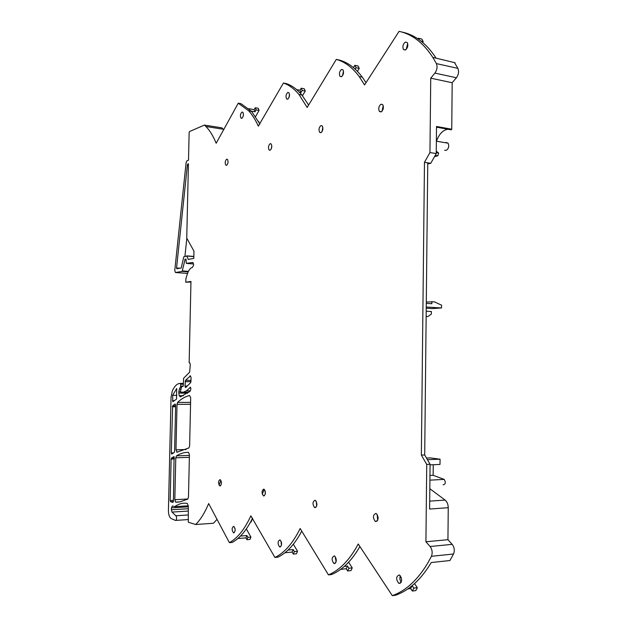 <?xml version="1.0" encoding="UTF-8"?>
<svg xmlns="http://www.w3.org/2000/svg" width="627" height="627" viewBox="0 0 627 627"><rect width="100%" height="100%" fill="white"/><g stroke="black" fill="none" stroke-linecap="round" stroke-linejoin="round"><path stroke-width="0.94" d="M259.923 124.036L251.513 111.324L241.003 103.682L238.252 103.204L216.166 143.254C213.446 136.576 210.304 131.278 206.722 127.359L205.915 126.513L223.33 129.24L223.831 129.75M308.617 105.054L301.893 94.99C297.104 89.293 291.908 85.484 286.304 83.579L283.412 83.03L258.316 126.176C255.51 119.906 252.313 114.796 248.723 110.846L238.252 103.204M366.011 82.686L362.328 77.168C355.501 68.1 347.836 62.386 339.332 60.043L336.299 59.4L307.159 107.46L298.954 94.442C294.181 88.736 289 84.935 283.412 83.03M362.328 77.168L359.216 76.541L364.546 84.951L399.078 31.35C412.064 34.117 423.311 42.808 432.826 57.418L436.384 63.586L457.89 68.367L454.504 62.614L455.1 62.747L436.102 58.162C426.564 43.569 415.293 34.885 402.275 32.11M359.906 546.525C351.716 560.734 342.271 570.068 331.589 574.544L328.454 574.881C339.724 570.147 349.568 560.013 357.986 544.479L358.236 543.993L392.298 595.65C405.873 590.814 417.723 579.897 427.857 562.913L431.415 556.306C432.724 552.826 432.277 549.558 430.091 546.501L425.921 541.767L447.944 539.698L448.242 507.698L429.62 509.053L430.075 464.278L424.698 454.967L427.755 162.848L430.741 163.31L427.747 163.921M392.298 595.65L395.598 595.235C409.204 590.399 421.078 579.505 431.235 562.544L449.935 560.522L453.525 554.009C454.849 550.577 454.395 547.355 452.177 544.354L447.944 539.698M252.587 518.121C246.67 530.144 239.882 538.248 232.209 542.418L229.38 542.661C237.578 538.17 244.734 529.219 250.855 515.825L274.916 557.474L277.894 557.184C286.892 552.857 294.847 544.173 301.759 531.14M187.567 273.403L175.458 272.533L182.159 271.397L185.114 259.178L185.882 259.092L186.062 259.649L186.29 263.379L192.936 262.462L193.649 265.002L192.465 267.392C190.428 267.87 188.751 270.002 187.442 273.78L185.992 278.137L185.741 282.221L190.961 282.009M235.141 530.716L234.984 528.24M336.056 562.16L335.516 556.995M281.492 545.255L281.178 541.352M288.898 97.82L289.502 94.34M227.891 163.192L228.087 161.656M401.233 582.224C399.814 580.21 399.517 578.063 400.355 575.79M382.094 111.151L383.199 105.54M243.158 116.434L243.464 114.427M322.074 131.607L322.811 127.187M377.673 520.363L377.14 514.383M316.659 506.216L316.345 501.467M342.522 75.749L343.494 71.031M265.284 494.194L265.103 490.698M221.417 483.691L221.347 481.732M271.334 148.771L271.789 145.605M406.249 49.376L407.699 43.451M255.597 116.528L259.061 110.391L258.214 108.259L255.275 107.758L254.233 109.623L248.888 108.714M259.061 110.391L256.114 109.89L255.275 107.758M254.233 109.623L255.064 111.763L256.114 109.89M255.064 111.763L251.333 111.128M302.48 95.704L305.263 91.033L304.267 88.775L301.187 88.188L299.98 90.241L296.626 89.614M305.263 91.033L302.175 90.453L301.187 88.188M299.98 90.241L300.96 92.506L302.175 90.453M300.96 92.506L299.4 92.216M357.414 71.337L359.255 68.406L358.08 66L354.851 65.318L353.377 67.575M359.255 68.406L356.026 67.732L354.851 65.318M355.156 69.127L356.026 67.732M359.216 76.541C352.413 67.457 344.772 61.744 336.299 59.4M422.669 42.424L423.209 41.609L421.791 39.039L418.405 38.239L417.982 38.874M423.209 41.609L421.046 41.108M455.092 62.739L454.826 63.131M425.921 541.767L426.728 464.427L421.36 455.084L424.471 162.338L427.755 162.848M421.36 455.084L424.698 454.967M426.728 464.427L430.075 464.278M429.824 488.707L445.107 500.08C447.106 501.757 448.156 504.296 448.242 507.698M433.241 464.732L433.139 475.305L444.175 479.389C445.954 482.429 445.609 484.248 443.14 484.836M433.139 475.305L429.965 475.462M427.418 459.677L440.068 459.176L440.013 464.442L430.067 464.873M440.068 459.176L430.232 457.906L426.478 458.047M413.828 588.11L417.323 587.679L415.811 590.595L412.315 591.034L413.828 588.11L412.158 585.673M407.848 588.918L410.638 588.573L412.315 591.034M410.638 588.573L412.127 585.704M401.217 577.255L399.908 577.404M417.323 587.679L414.533 583.627M348.918 568.258L352.249 567.905L350.971 570.601L347.64 570.962L348.918 568.258L347.523 566.063L344.341 566.393M340.673 569.355L346.253 568.76L347.64 570.962M274.916 557.474C284.462 552.842 292.801 543.343 299.933 528.953L300.145 528.498L328.454 574.881M346.253 568.76L347.523 566.063M336.166 558.649L335.218 558.743M352.249 567.905L348.62 562.215M294.369 551.572L297.543 551.282L296.446 553.79L293.279 554.088L294.369 551.572L293.193 549.589L288.036 550.059M284.917 552.763L292.104 552.097L293.279 554.088M292.104 552.097L293.193 549.589M281.586 542.943L281.021 542.99M297.543 551.282L293.358 544.236M247.884 537.355L250.902 537.112L249.954 539.455L246.936 539.706L247.884 537.355L246.881 535.544L240.494 536.054M237.805 538.546L245.941 537.888L246.936 539.706M188.288 505.824L174.768 506.647C178.711 503.779 182.896 502.689 187.308 503.379L188.288 505.911L188.304 522.22L195.671 524.525C200.554 519.634 204.88 512.643 208.658 503.559L229.38 542.661M245.941 537.888L246.881 535.544M250.902 537.112L246.356 528.922M220.861 480.329L219.058 485.126M190.522 387.306L186.384 390.856L183.249 392.243L180.317 392.024L181.556 386.781L182.966 386.381L183.296 385.472L183.57 378.316L189.652 372.156L190.294 364.593L189.754 362.821L189.15 362.743L189.589 362.751M185.741 282.221L190.969 281.445L189.15 362.743M426.141 316.651L427.779 316.557L431.345 314.135L431.376 311.525L426.203 311.227M427.779 316.557L426.148 316.47M426.235 308.225L432.16 308.578L441.533 307.959L426.242 307.034M426.297 302.049L434.26 301.783L441.557 305.177L441.533 307.959M431.87 301.626L431.846 303.719L426.282 303.366M233.573 532.848L233.44 532.793C231.637 529.886 231.731 527.73 233.706 526.319L233.863 526.382C235.65 529.306 235.556 531.461 233.573 532.848M334.144 563.587L333.885 563.477C331.44 559.887 331.565 557.364 334.262 555.89L334.552 556.008C336.981 559.621 336.848 562.145 334.144 563.587M279.775 546.963L279.587 546.893C277.502 543.68 277.604 541.352 279.901 539.902L280.104 539.988C282.181 543.217 282.072 545.545 279.775 546.963M287.683 99.191C289.525 97.428 289.948 95.273 288.937 92.741L287.801 92.435C285.959 94.222 285.544 96.37 286.563 98.894L287.683 99.191M226.692 159.172C225.093 160.818 224.795 162.801 225.798 165.105L226.559 165.301C228.157 163.671 228.463 161.688 227.46 159.368L226.692 159.172M399.18 574.975L399.603 575.155C402.463 579.246 402.291 581.997 399.078 583.423L398.694 583.259C395.809 579.207 395.974 576.448 399.18 574.975M381.106 104.153C378.779 105.979 378.191 108.393 379.343 111.379L381.004 111.951C383.332 110.148 383.928 107.742 382.799 104.733L381.106 104.153M252.634 518.208L251.082 522.079L250.534 522.119M264.233 489.326L262.29 494.154M241.857 118.331C243.495 116.638 243.832 114.623 242.876 112.288L241.983 112.068C240.353 113.785 240.016 115.799 240.98 118.119L241.857 118.331M320.875 132.72C322.921 130.972 323.383 128.715 322.27 125.964L320.985 125.572C318.947 127.344 318.485 129.601 319.613 132.328L320.875 132.72M375.722 521.562L375.165 521.319C372.681 517.541 372.908 514.916 375.832 513.435L376.427 513.685C378.888 517.494 378.653 520.112 375.722 521.562M314.895 507.658L314.503 507.494C312.364 504.132 312.528 501.71 315.013 500.228L315.428 500.401C317.56 503.787 317.387 506.201 314.895 507.658M258.606 121.497L259.069 122.359M341.527 69.417C339.442 71.266 338.925 73.571 339.967 76.314L341.417 76.745C343.51 74.911 344.035 72.614 343 69.848L341.527 69.417M263.661 495.949L263.379 495.832C261.522 492.806 261.655 490.565 263.787 489.107L264.092 489.232C265.942 492.273 265.801 494.515 263.661 495.949M299.886 534.565L299.314 535.544M220.053 479.616L220.281 479.702C221.895 482.469 221.77 484.546 219.92 485.949L219.709 485.862C218.086 483.119 218.204 481.034 220.053 479.616M270.182 143.669C268.387 145.386 268.019 147.494 269.093 150.002L270.065 150.276C271.867 148.575 272.236 146.467 271.17 143.951L270.182 143.669M405.403 42.04C403.036 43.968 402.362 46.429 403.396 49.423L405.308 50.05C407.691 48.154 408.365 45.7 407.346 42.675L405.403 42.04M189.997 387.298L190.443 387.235L190.898 388.693L190.255 391.052L180.56 396.813L179.228 395.692L178.828 393.105L187.716 393.129M180.106 391.663L178.86 391.656L178.828 393.105M178.86 391.656L179.377 389.124L181.132 389.132M181.485 387.18L180.286 387.172L179.377 389.124M180.286 387.18L181.524 386.992M188.084 514.979L175.905 515.786L176.399 516.695C176.806 518.944 176.516 520.198 175.529 520.457L171.085 518.505C169.361 517.299 168.475 514.602 168.42 510.402L171.046 397.369L172.284 391.091C174.541 385.918 177.276 383.348 180.474 383.379L180.756 386.992M175.905 515.786L172.01 512.087L171.383 509.775L171.422 507.87L172.394 505.958L174.768 506.647M424.471 162.338L429.957 152.549L430.733 78.179L434.903 73.108L456.401 77.748C458.627 74.605 459.121 71.478 457.89 68.367M436.384 63.586C437.591 66.736 437.097 69.91 434.903 73.108M175.458 272.533L174.761 270.558L186.125 162.542L186.924 160.81L188.508 160.206L189.135 132.603L189.55 131.545L204.418 125.086L205.915 126.513M172.668 405.771L171.273 452.937L171.641 454.073L174.243 452.49L174.572 451.526L175.646 405.058L175.051 403.992L172.668 405.771L175.631 405.763M177.018 404.329L175.975 449.818L176.955 452.169L188.907 447.944L189.62 445.93L190.694 397.8L189.644 395.519C185.404 396.46 181.383 398.756 177.606 402.401L177.018 404.329L190.545 404.29M172.613 395.355L172.817 401.735L176.524 399.109L176.712 388.599L172.613 395.355L176.916 395.363M170.607 501.741L172.942 502.399L173.428 501.435L174.063 456.55L171.461 458.11L171.132 459.066L170.176 500.526L170.607 501.741L173.42 501.576L170.568 501.725M187.92 498.982L174.823 499.727L175.623 502.149L180.074 501.851L187.786 499.084L188.476 497.14L189.425 454.716L188.461 452.302C184.291 452.294 180.286 453.47 176.461 455.853L175.787 457.788L189.37 457.342M174.823 499.727L175.787 457.788M186.807 256.028L183.766 256.827L181.234 267.995L176.83 268.771L176.548 267.98L187.426 164.721L188.429 163.772L186.744 238.088L193.962 251.153L193.798 258.418L188.272 259.413L186.807 256.028L193.837 256.6M184.981 386.036L185.482 380.323L190.467 375.894L191.133 378.05L190.655 382.666L185.858 387.415L185.427 387.478L184.981 386.036L187.23 386.052M204.418 125.086L221.793 127.822L223.33 129.24M419.228 39.744L418.405 38.239M436.267 151.201L438.579 153.019L437.834 155.786L434.495 156.664M436.51 127.179L451.252 129.828L451.746 129.225L452.177 82.725L456.401 77.748M436.604 140.809C439.261 133.81 443.054 129.954 447.999 129.248M429.957 152.549L436.243 153.576L436.517 126.474L451.746 129.225M436.243 153.576L430.741 163.31M195.671 524.525L213.493 523.247L217.02 519.344M430.733 78.179L452.177 82.725M186.807 238.597L184.941 256.169M445.523 142.752L446.173 142.447L448.109 143.191C449.332 146.357 448.658 148.771 446.095 150.441L444.7 150.214M445.107 500.08L429.699 501.122M431.415 556.306L453.525 554.009M430.091 546.501L452.177 544.354M186.407 263.418L193.586 263.967M185.114 259.178L185.992 259.249M184.816 259.664L186.062 259.758M182.457 270.927L188.429 271.358M188.202 271.836L182.159 271.397M188.265 506.835L171.422 507.87M188.225 508.724L171.383 509.775M188.171 511.06L172.01 512.087M187.982 519.579L175.913 520.41M183.1 383.403L180.474 383.379M183.178 384.226L180.905 384.21M181.078 386.091L183.225 386.107M181.007 386.718L181.571 386.718M183.452 395.7L179.228 395.692M186.384 390.856L190.412 390.872M188.845 392.259L183.633 392.243M183.092 386.326L181.869 386.318M173.687 452.859L171.273 452.937M175.607 406.743L172.347 406.758M175.975 449.818L186.101 449.528M177.606 402.401L190.592 402.377M174.478 400.653L172.488 400.661M176.79 388.669L176.391 388.662M178.53 502.07L176.367 502.196M174.424 458.008L171.461 458.11M174.4 458.956L171.132 459.066M173.452 500.338L170.176 500.526M175.811 502.196L179.079 502.008M176.461 455.853L189.409 455.437M186.658 255.855L193.751 256.427M188.171 259.264L189.017 259.327M188.421 164.117L187.755 164.023M187.426 164.721L188.406 164.846M179.902 268.231L176.548 267.98M190.6 376.004L189.793 375.996M185.482 380.323L191.078 380.385M191.031 381.694L185.083 381.639M436.251 152.502L438.414 152.855M435.224 155.371L437.834 155.786M251.513 111.324L248.723 110.846M301.893 94.99L298.954 94.442M432.826 57.418L436.102 58.162M429.918 480.149L444.175 479.389M233.44 532.793L234.255 532.731M333.885 563.477L335.312 563.328M279.587 546.893L280.653 546.799M287.824 99.121L286.563 98.894M226.715 165.23L225.798 165.105M398.694 583.259L400.661 583.024M381.404 111.755L379.343 111.379M241.959 118.284L240.98 118.119M321.165 132.587L319.613 132.328M375.165 521.319L377.086 521.17M314.503 507.494L315.89 507.4M341.613 76.643L339.967 76.314M263.379 495.832L264.414 495.769M219.709 485.862L220.5 485.823M270.276 150.174L269.093 150.002M405.575 49.917L403.396 49.423M183.108 383.442L180.584 383.418M180.882 396.711L179.949 396.711M176.704 452.114L177.911 452.075M175.623 502.149L179.745 501.906M186.713 255.887L193.845 256.467M436.251 152.635L438.579 153.019M436.368 141.185L448.109 143.191"/></g></svg>
